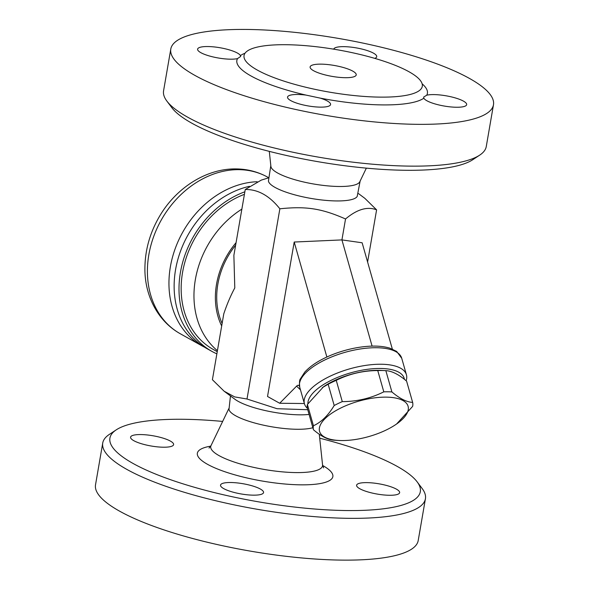 <?xml version="1.0" encoding="UTF-8"?>
<svg xmlns="http://www.w3.org/2000/svg" width="589" height="589" viewBox="0 0 589 589"><rect width="100%" height="100%" fill="white"/><g stroke="black" fill="none" stroke-linecap="round" stroke-linejoin="round"><path stroke-width="0.88" d="M116.217 429.867L109.289 434.446A163.735 38.992 9.8 0 0 102.736 443.016L95.521 484.806A163.735 38.992 9.8 0 0 250.215 551.09A163.735 38.992 9.8 0 0 418.205 540.547L425.427 498.758A163.735 38.992 9.8 0 0 422.129 488.487L417.137 481.846A157.499 37.505 -170.2 0 1 258.726 501.872A157.499 37.505 -170.2 0 1 116.217 429.867A157.499 37.505 -170.2 0 1 183.297 419.28A157.499 37.505 -170.2 0 1 222.649 421.429M102.736 443.016A163.735 38.992 9.8 0 0 257.43 509.308A163.735 38.992 9.8 0 0 425.427 498.758M319.702 438.194A157.499 37.505 -170.2 0 1 417.137 481.846M260.345 489.032A21.83 5.198 -170.2 0 1 263.555 492.551A21.83 5.198 -170.2 0 1 241.159 493.957A21.83 5.198 -170.2 0 1 220.529 485.115A21.83 5.198 -170.2 0 1 238.979 483.12A21.83 5.198 -170.2 0 1 260.345 489.032M366.785 482.627A21.83 5.198 -170.2 0 1 388.983 486.161A21.83 5.198 -170.2 0 1 399.636 492.662A21.83 5.198 -170.2 0 1 379.22 494.392A21.83 5.198 -170.2 0 1 356.816 486.234A21.83 5.198 -170.2 0 1 356.61 485.233A21.83 5.198 -170.2 0 1 366.785 482.627M163.44 447.213A21.83 5.198 -170.2 0 1 141.242 443.672A21.83 5.198 -170.2 0 1 130.589 437.171A21.83 5.198 -170.2 0 1 151.005 435.448A21.83 5.198 -170.2 0 1 173.409 443.605A21.83 5.198 -170.2 0 1 173.615 444.599A21.83 5.198 -170.2 0 1 163.44 447.213M230.461 395.941L228.988 409.399A45.198 10.764 9.8 0 0 263.636 425.206A45.198 10.764 9.8 0 0 312.862 427.71M358.539 193.626L364.834 198.324L376.599 209.853C367.396 206.253 357.037 209.294 345.537 218.975C321.572 208.44 306.125 206.047 279.863 208.8C269.475 195.717 257.938 189.283 245.252 189.496L233.877 255.354L234.79 287.925C230.638 295.663 226.964 304.299 223.776 313.849L212.401 379.706L224.166 391.243L234.923 399.268A45.198 10.764 9.8 0 0 309.085 414.428M224.166 391.243L234.672 396.905L247.005 399.011L277.044 408.714L307.745 409.708M367.595 262.002L376.599 209.853M299.668 386.605C298.8 385.044 297.784 384.882 296.613 386.119L279.679 403.259L267.524 396.478L294.206 242.035L341.922 239.907L345.537 218.975M372.093 346.118L341.922 239.907L362.132 242.778L392.326 349.056M279.679 403.259L304.358 403.531M406.13 380.722A53.017 21.211 164.1 0 0 406.425 374.773A53.017 21.211 164.1 0 0 405.946 373.492A53.017 21.211 164.1 0 0 373.293 364.517A53.017 21.211 164.1 0 0 304.425 403.745A53.017 21.211 164.1 0 0 304.896 405.026A53.017 21.211 164.1 0 0 307.348 408.258M307.9 403.671A49.903 19.96 -15.9 0 1 373.021 368.721A49.903 19.96 -15.9 0 1 404.415 379.338M412.639 402.39L406.594 381.112C398.768 374.435 391.854 370.945 385.847 370.658A51.457 20.586 164.1 0 0 385.147 370.614L381.37 370.4A46.001 18.399 164.1 0 0 323.435 386.855L307.392 404.474A51.457 20.586 164.1 0 0 307.392 408.464L313.436 429.742A51.457 20.586 -15.9 0 1 313.436 425.751C321.27 422.21 328.191 415.466 334.199 405.519A51.457 20.586 -15.9 0 1 342.29 401.624C357.037 401.558 370.871 398.304 383.8 391.847A51.457 20.586 -15.9 0 1 391.891 391.935C399.717 398.62 406.631 402.103 412.639 402.39A51.457 20.586 -15.9 0 1 412.639 406.381L396.596 423.999A46.001 18.399 164.1 0 0 392.384 397.531A46.001 18.399 164.1 0 0 328.331 415.731A46.001 18.399 164.1 0 0 338.66 440.454A46.001 18.399 164.1 0 0 341.554 440.55A46.001 18.399 164.1 0 0 396.596 423.999M385.147 370.614A51.457 20.586 164.1 0 0 377.755 370.569C363.015 370.628 349.174 373.89 336.245 380.347A51.457 20.586 164.1 0 0 328.154 384.242L322.338 387.628M385.847 370.658L391.891 391.935M377.755 370.569L383.8 391.847M338.66 440.454L334.891 440.241A51.457 20.586 -15.9 0 1 334.184 440.197C328.176 439.909 321.263 436.427 313.436 429.742M307.392 404.474L313.436 425.751M328.154 384.242L334.199 405.519M336.245 380.347L342.29 401.624M294.206 242.035L326.866 357.015M247.005 399.011L279.863 208.8M360.137 181.044L357.206 196.395A45.198 10.764 -170.2 0 1 311.139 198.449A45.198 10.764 -170.2 0 1 268.429 181.059L270.815 165.612M245.252 189.496L261.295 180.101L268.105 178.003M269.298 151.373L270.903 166.429A45.198 10.764 9.8 0 0 313.635 183.996A45.198 10.764 9.8 0 0 359.783 181.78L366.351 168.137M166.871 101.08L171.863 107.721A157.499 37.505 9.8 0 0 317.5 161.607A157.499 37.505 9.8 0 0 472.783 159.7L479.711 155.121A163.735 38.992 -170.2 0 1 318.281 157.101A163.735 38.992 -170.2 0 1 166.871 101.08A163.735 38.992 -170.2 0 1 163.573 90.809L170.795 49.02A163.735 38.992 -170.2 0 1 247.078 29.45A163.735 38.992 -170.2 0 1 413.574 55.999A163.735 38.992 -170.2 0 1 493.479 104.761A163.735 38.992 -170.2 0 1 325.496 115.311A163.735 38.992 -170.2 0 1 170.795 49.02M493.479 104.761L486.264 146.551A163.735 38.992 -170.2 0 1 479.711 155.121M245.031 53.231A96.684 23.023 9.8 0 0 240.437 55.58A21.83 5.198 9.8 0 0 218.033 47.422A21.83 5.198 9.8 0 0 197.609 49.145A21.83 5.198 9.8 0 0 208.27 55.646A21.83 5.198 9.8 0 0 230.483 59.187A21.83 5.198 9.8 0 0 237.529 58.591A96.684 23.023 9.8 0 0 306.008 95.094A21.83 5.198 9.8 0 0 287.55 97.089A21.83 5.198 9.8 0 0 308.18 105.932A21.83 5.198 9.8 0 0 330.576 104.525A21.83 5.198 9.8 0 0 327.359 100.999A21.83 5.198 9.8 0 0 320.232 98.12A96.684 23.023 9.8 0 0 423.837 98.208A21.83 5.198 9.8 0 0 446.241 106.366A21.83 5.198 9.8 0 0 466.665 104.636A21.83 5.198 9.8 0 0 455.996 98.135A21.83 5.198 9.8 0 0 433.791 94.593A21.83 5.198 9.8 0 0 426.738 95.197A96.684 23.023 9.8 0 0 422.136 83.822M374.751 58.363A21.83 5.198 9.8 0 0 376.724 56.691A21.83 5.198 9.8 0 0 356.279 47.886A21.83 5.198 9.8 0 0 333.713 49.174M240.437 55.58L240.658 56.463L237.529 58.591M306.008 95.094L320.232 98.12M286.18 44.712A90.441 21.535 9.8 0 0 244.045 55.528A90.441 21.535 9.8 0 0 322.021 90.772A90.441 21.535 9.8 0 0 422.291 86.318A90.441 21.535 9.8 0 0 378.153 59.379A90.441 21.535 9.8 0 0 286.18 44.712M423.837 98.208L423.653 97.089L426.738 95.197M321.02 64.142A23.391 5.573 -170.2 0 1 344.801 67.934A23.391 5.573 -170.2 0 1 356.22 74.906A23.391 5.573 -170.2 0 1 332.218 76.408A23.391 5.573 -170.2 0 1 310.116 66.94A23.391 5.573 -170.2 0 1 321.02 64.142M244.42 194.333A87.327 70.194 119.2 0 0 182.568 272.383A87.327 70.194 119.2 0 0 213.24 349.446L217.238 351.677M244.855 191.8A89.661 72.079 119.2 0 0 181.066 269.004A89.661 72.079 119.2 0 0 211.937 351.405A89.661 72.079 119.2 0 0 216.862 353.849M249.449 186.315A89.661 72.079 119.2 0 0 177.444 260.993A89.661 72.079 119.2 0 0 207.078 348.688L211.937 351.405M257.15 181.721A89.661 72.079 119.2 0 0 174.396 250.943A89.661 72.079 119.2 0 0 201.894 345.802A89.661 72.079 119.2 0 0 204.523 347.179M210.722 446.153A68.751 16.374 9.8 0 0 218.188 469.271A68.751 16.374 9.8 0 0 307.863 484.754A68.751 16.374 9.8 0 0 322.639 465.487M323.589 467.887L322.558 464.89A56.728 13.51 -170.2 0 1 264.321 469.462A56.728 13.51 -170.2 0 1 211.009 445.623L209.029 448.096M296.613 386.119L300.478 389.874M304.425 403.745L299.735 387.253A53.017 21.211 -15.9 0 1 344.94 352.362A53.017 21.211 -15.9 0 1 401.735 358.274L406.425 374.773M241.865 209.124A87.327 70.194 119.2 0 0 195.371 279.525A87.327 70.194 119.2 0 0 217.415 350.669M235.637 245.179A70.172 56.411 119.2 0 0 222.112 323.457M268.091 177.385L267.7 177.171A89.661 72.079 119.2 0 0 238.847 169.661A89.661 72.079 119.2 0 0 153.479 237.117A89.661 72.079 119.2 0 0 180.344 333.779L201.894 345.802M236.071 242.668A71.733 57.663 119.2 0 0 221.678 325.967M228.863 408.523L211.009 445.623M319.282 434.226L322.558 464.89M299.735 387.253C299.271 382.519 299.507 379.699 300.442 378.786L304.697 372.204C310.749 365.519 319.893 359.702 332.115 354.755C342.047 350.808 352.178 348.173 362.5 346.847C373.352 345.515 382.438 345.942 389.756 348.128L396.655 351.419L401.735 358.274M180.344 333.779C156.939 320.769 144.489 294.235 144.916 268.032C145.1 249.743 150.04 232.39 159.722 215.986C176.354 187.655 206.658 168.358 236.196 168.925C247.505 169.065 258.004 171.819 267.7 177.171"/></g></svg>
